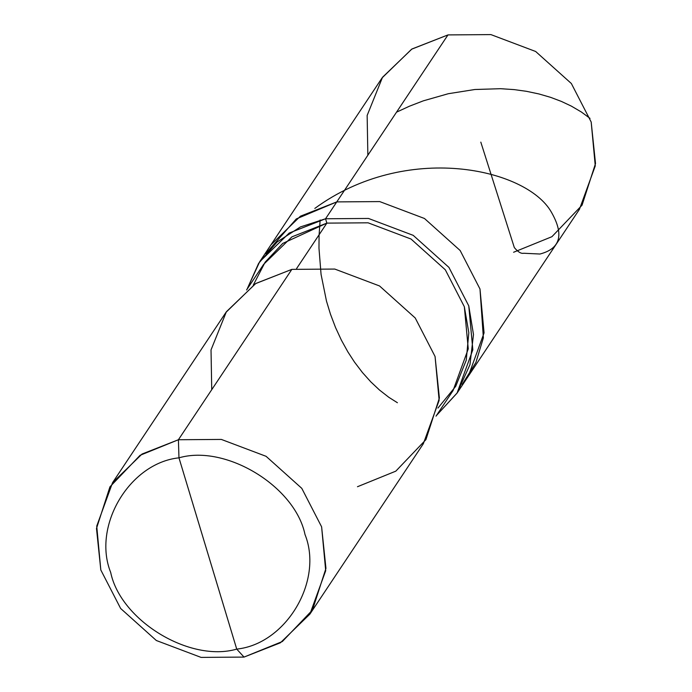 <?xml version="1.0" encoding="UTF-8"?>
<svg xmlns="http://www.w3.org/2000/svg" width="692" height="692" viewBox="0 0 692 692"><rect width="100%" height="100%" fill="white"/><g stroke="black" fill="none" stroke-linecap="round" stroke-linejoin="round"><path stroke-width="1.04" d="M265.737 253.601L296.314 218.923L336.779 201.9L447.975 34.911L490.913 34.6L535.651 51.485L571.358 83.524L591.184 122.017L595.267 165.907L579.455 209.295L468.259 376.284L484.071 332.895L479.988 289.005L460.163 250.521L424.455 218.482L379.718 201.588L336.779 201.9L379.718 201.588L424.455 218.482L460.163 250.521L479.988 289.005L483.371 337.852L475.906 362.487L462.204 384.423L475.906 362.487L483.371 337.852L479.988 289.005L460.163 250.521L424.455 218.482L379.718 201.588L336.779 201.9L300.423 216.189L270.909 244.873L300.423 216.189L336.779 201.9L379.718 201.588L424.455 218.482L460.163 250.521L479.988 289.005L484.071 332.895L468.259 376.284L457.031 393.151L472.835 349.763L468.761 305.873L448.926 267.389L413.219 235.349L368.49 218.456L325.543 218.767L336.779 201.9L296.314 218.923L265.737 253.601M513.594 252.26L551.931 236.69L582.05 205.178L595.518 163.528L591.184 122.017L571.358 83.524L535.651 51.485L490.913 34.6L447.975 34.911L411.922 49.011L382.52 77.27L367.149 115.46L367.859 155.216M437.95 408.064L455.717 386.326L466.252 360.221L468.821 332.731L464.341 306.738L445.311 269.785L411.031 239.034L368.083 222.815L326.858 223.118L325.543 218.767L289.195 233.057L259.682 261.74L382.105 77.876L411.619 49.201L447.975 34.911L325.543 218.767L368.49 218.456L413.219 235.349L448.926 267.389L468.761 305.873L473.484 334.487L469.963 364.667L457.23 392.848L436.453 415.503L457.031 393.151M357.47 486.727L395.807 471.157L425.926 439.636L439.385 397.995L435.06 356.475L415.235 317.991L379.527 285.952L334.79 269.067L291.851 269.37L178.406 439.74L142.05 454.03L112.545 482.705L96.733 526.093L100.816 569.983L120.642 608.476L156.349 640.515L201.087 657.4L244.025 657.089L236.725 649.105C189.945 662.78 120.633 620.62 110.694 572.457C92.062 525.989 129.612 462.957 178.969 457.836L236.725 649.105C286.081 643.992 323.631 580.96 304.999 534.492C295.06 486.329 225.748 444.169 178.969 457.836L178.406 439.74L291.851 269.37L334.79 269.067L379.527 285.952L415.235 317.991L435.06 356.475L439.143 400.365L423.331 443.754L309.895 614.124L325.698 570.727L321.616 526.846L301.79 488.353L266.083 456.313L221.345 439.429L178.406 439.74L221.345 439.429L266.083 456.313L301.79 488.353L321.616 526.846L325.949 568.357L312.481 610.007L282.362 641.519L244.025 657.089L280.381 642.799L309.895 614.124M259.682 261.74L246.992 289.342L258.626 263.349L277.198 241.923L300.432 226.924L325.543 218.767L326.858 223.118L296.6 268.548L326.858 223.118L368.083 222.815L411.031 239.034L445.311 269.785L464.341 306.738L468.259 348.872L453.087 390.522L436.021 416.151M178.969 457.836C225.748 444.169 295.06 486.329 304.999 534.492C323.631 580.96 286.081 643.992 236.725 649.105L178.969 457.836C129.612 462.957 92.062 525.989 110.694 572.457C120.633 620.62 189.945 662.78 236.725 649.105L244.025 657.089L201.087 657.4L156.349 640.515L120.642 608.476L100.816 569.983L96.482 528.472L109.95 486.822L140.069 455.31L178.406 439.74L178.969 457.836M246.568 289.991L263.626 264.37L291.955 236.837L326.858 223.118L282.734 243.428L265.166 262.13L253.281 285.095M112.545 482.705L225.981 312.343L255.495 283.659L291.851 269.37L255.798 283.478L226.388 311.737L211.025 349.918L211.735 389.683M480.81 142.128L514.32 247.563C517.945 251.949 521.085 253.843 523.732 253.255L539.959 254.025C560.563 248.644 564.317 234.588 551.213 211.873C526.11 168.139 405.849 141.722 314.817 208.422M590.025 118.375L581.358 112L571.332 106.11L561.437 101.439L550.607 97.347L538.93 93.948L526.491 91.318L514.268 89.623L500.61 88.697L474.894 89.502L448.278 93.723L423.4 100.816L409.586 106.144L396.533 112.165M320.128 219.97L319.064 235.557L318.986 248.342L321.062 274.369L326.486 301.115L330.482 314.229L335.568 327.61L341.407 340.196L347.903 351.934L354.468 362.054L362.461 372.564L370.843 381.897L379.484 390.02L388.774 397.269L397.416 402.735"/></g></svg>
